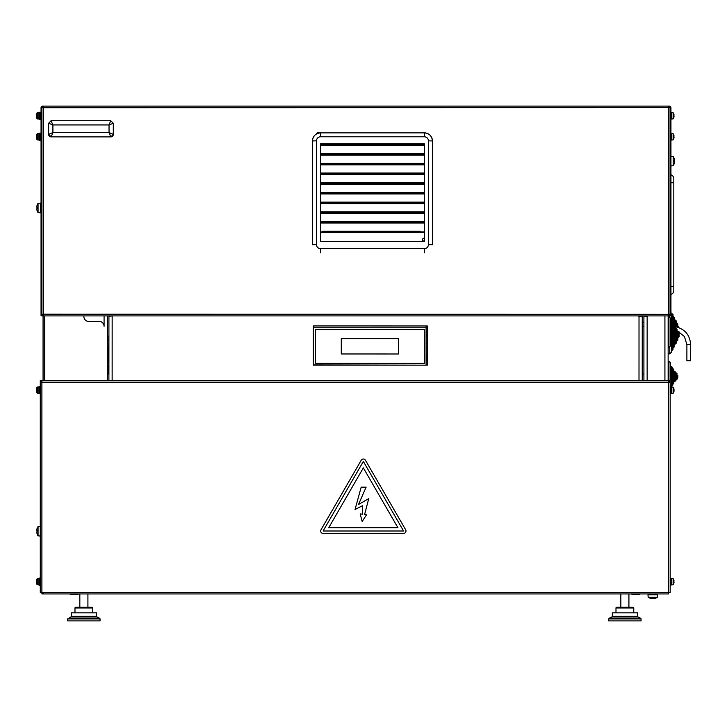 <?xml version="1.0" encoding="UTF-8"?>
<svg xmlns="http://www.w3.org/2000/svg" width="727" height="727" viewBox="0 0 727 727"><rect width="100%" height="100%" fill="white"/><g stroke="black" fill="none" stroke-linecap="round" stroke-linejoin="round"><path stroke-width="1.09" d="M643.913 380.494L643.913 316.263L647.139 316.263L647.139 380.494M647.948 315.909L647.139 316.263M669.767 347.161L669.767 353.84L668.149 353.84L668.149 347.37L668.958 347.37L668.958 316.663L668.149 316.663L668.149 315.909L668.149 380.494M83.878 315.909L83.878 316.599A4.853 4.853 0 0 0 88.721 321.443L99.226 321.443A4.853 4.853 0 0 1 104.079 326.296L104.079 315.909M43.066 341.045L43.066 342.453M43.066 380.494L43.066 315.909M43.066 315.1L43.066 314.264M41.939 311.347L41.939 304.068M108.914 363.873A3.235 3.235 0 0 0 107.305 364.3M108.914 365.481A1.618 1.618 0 0 0 107.305 367.099M107.305 315.909L107.305 380.494M108.905 374.041L107.305 374.041L107.305 372.424L108.523 372.424M107.714 338.891L107.305 318.59M107.305 367.907L107.305 350.941M108.914 334.72L108.523 359.829L107.305 359.829M423.268 241.564L423.268 240.901L423.268 241.564M322.334 173.644L323.951 173.644M108.905 380.494L108.923 315.909M107.714 340.1L107.714 336.065L108.523 336.065M639.006 380.494L639.015 316.327L642.25 316.327L642.232 380.494M112.967 315.909L108.923 316.2L108.923 320.234M427.294 365.163L313.355 365.136L313.364 325.941L427.303 325.969L427.294 365.163M639.015 316.327L638.206 315.909M108.914 367.917L108.914 363.064M108.914 362.255L108.914 361.446M43.547 107.305L42.257 107.669M668.922 107.632L668.431 107.305M37.068 533.709L37.068 533.709A8.27 8.27 0 0 1 36.804 532.6A8.161 5.771 0 0 1 36.804 532.037L37.113 531.673M36.804 532.037L37.068 532.037A8.115 7.034 -90 0 1 37.068 530.383L36.804 530.383A8.161 5.771 180 0 1 36.804 529.819A8.27 8.27 0 0 1 37.068 528.711L37.068 528.711M40.276 526.375L38.058 526.575L38.058 535.844L40.276 536.044M37.05 530.674A8.115 7.034 -90 0 0 37.032 531.21A8.115 7.034 -90 0 0 37.05 531.746M37.068 210.485L37.068 210.485A8.27 8.27 0 0 1 36.804 209.367A8.161 5.771 0 0 1 36.804 208.803L37.113 208.44M36.804 208.803L37.068 208.803A8.115 7.034 -90 0 1 37.068 207.159L36.804 207.159A8.161 5.771 180 0 1 36.804 206.595A8.27 8.27 0 0 1 37.068 205.477L37.068 205.477M37.032 210.503A8.306 8.306 0 0 0 38.058 212.62L38.058 203.342L40.485 203.133L40.485 212.829L40.485 203.133L41.048 203.133M37.05 207.44A8.115 7.034 -90 0 0 37.032 207.986A8.115 7.034 -90 0 0 37.05 208.522M673.82 388.463A5.207 4.516 180 0 1 674.011 389.081A5.207 4.516 180 0 1 674.02 389.109A5.125 1.336 180 0 1 674.02 389.254A5.207 2.59 180 0 0 673.82 388.881A5.134 3.862 130.8 0 1 673.82 389.845A5.207 2.59 0 0 1 674.02 390.217A5.207 2.59 180 0 0 674.02 390.19A5.125 4.944 180 0 0 674.02 389.663L673.802 389.627M674.02 390.217A5.125 4.944 0 0 1 674.02 390.735A5.207 4.516 180 0 1 673.82 391.38A5.134 2.217 33.6 0 1 673.847 391.671A5.134 2.217 33.6 0 1 673.82 391.935A5.207 4.516 0 0 0 674.011 391.317A5.125 1.336 0 0 0 674.02 391.153L673.802 390.89M674.011 389.081A5.234 5.234 0 0 0 673.12 387.109L673.12 393.289A5.234 5.234 0 0 0 674.011 391.317A5.207 4.516 0 0 0 674.02 391.29L673.802 391.081M673.12 393.289L671.503 393.434L671.503 386.973L673.12 387.109M673.82 580.037L673.82 580.037A5.207 5.207 180 0 1 674.02 580.773A5.125 3.626 180 0 1 674.02 581.155L673.82 581.155A5.134 4.453 90.1 0 1 673.847 581.718A5.134 4.453 90.1 0 1 673.82 582.272L674.02 582.272A5.125 3.626 0 0 1 674.02 582.654A5.125 3.626 0 0 0 674.02 582.463M674.02 582.654A5.207 5.207 180 0 1 673.82 583.399A5.207 5.207 -0 0 0 674.02 582.654M673.82 583.399L673.82 583.399A5.234 5.234 0 0 1 673.12 584.808L673.12 578.619L671.503 578.483L671.503 584.944L673.12 584.808M36.55 391.817A5.207 4.262 0 0 1 36.35 391.208A5.125 0.9 0 0 1 36.35 391.19A5.125 0.9 0 0 1 36.35 391.108A5.207 2.981 0 0 0 36.55 391.535A5.134 3.644 -45.2 0 1 36.523 391.09A5.134 3.644 -45.2 0 1 36.55 390.626A5.207 2.981 180 0 1 36.35 390.199A5.125 5.044 180 0 1 36.35 389.663A5.207 4.262 0 0 1 36.55 389.054A5.134 2.544 -144.9 0 1 36.55 388.418A5.207 4.262 180 0 0 36.35 389.027A5.125 0.9 180 0 0 36.35 389.045A5.125 0.9 180 0 0 36.35 389.127L36.568 389.381M36.35 391.19A5.234 5.234 0 0 0 37.25 393.207L37.25 387.028A5.234 5.234 0 0 0 36.35 389.045L36.568 389.254M36.35 390.117A5.125 5.044 0 0 0 36.35 390.572L36.568 390.626M37.25 387.028L38.867 386.882L38.867 393.352L37.25 393.207M37.25 584.808L38.867 584.944L38.867 578.483L37.25 578.619L37.25 584.808A5.234 5.234 0 0 1 36.523 583.408L36.523 583.408A5.207 5.207 0 0 1 36.35 582.654A5.125 3.626 0 0 1 36.35 582.272L36.568 582.027M36.35 582.272L36.55 582.272A5.134 4.453 -90 0 1 36.55 581.155L36.35 581.155A5.125 3.626 180 0 1 36.35 580.773A5.207 5.207 0 0 1 36.55 580.037L36.55 580.037M36.532 581.364A5.134 4.453 -90 0 0 36.523 581.718A5.134 4.453 -90 0 0 36.532 582.063M674.174 163.584A8.27 8.242 0 0 0 674.42 162.557A8.161 5.316 0 0 0 674.429 162.221M674.102 160.749L674.42 160.394A8.161 6.189 180 0 0 674.429 160.004M674.174 158.64A8.115 0.536 149.9 0 0 674.183 158.586A8.115 0.536 149.9 0 0 674.147 158.559A8.27 8.242 180 0 1 674.42 159.667A8.161 5.316 180 0 1 674.42 160.185L674.102 160.558M674.42 160.185A8.27 0.627 180 0 0 674.147 160.104A8.115 7.006 97.5 0 1 674.183 160.921A8.115 7.006 97.5 0 1 674.147 161.748A8.27 0.627 0 0 1 674.42 161.83A8.161 6.189 0 0 1 674.42 162.439A8.27 8.242 180 0 1 674.147 163.548A8.115 0.536 30.1 0 1 674.183 163.639A8.115 0.536 30.1 0 1 674.147 163.666M670.939 165.947L673.166 165.747L673.166 156.478L670.939 156.287M674.183 161.567A8.115 7.006 82.5 0 0 674.183 161.112M75.79 607.172A0.809 0.809 0 0 0 74.99 607.981L75.79 607.172L91.956 607.172L92.765 607.981L92.765 612.825L96.446 612.825L96.446 616.232L71.301 616.232A0.809 0.809 0 0 1 70.801 616.987L96.955 616.987A24.245 24.245 0 0 1 99.617 618.25A0.809 0.809 0 0 1 100.035 618.959L100.035 620.903L67.711 620.903L67.711 618.959L100.035 618.959M71.301 616.232L71.301 612.825L74.99 612.825L74.99 607.981L92.765 607.981L91.956 607.172M74.99 612.825L92.765 612.825M87.912 593.941L87.912 607.172L87.912 593.941M616.796 607.172A0.809 0.809 0 0 0 615.987 607.981L616.796 607.172L632.963 607.172L633.771 607.981L633.771 612.825L637.452 612.825L637.452 616.232L612.307 616.232A0.809 0.809 0 0 1 611.798 616.987L637.961 616.987A24.245 24.245 0 0 1 640.623 618.25A0.809 0.809 0 0 1 641.041 618.959L641.041 620.903L608.717 620.903L608.717 618.959L641.041 618.959L641.041 620.903M612.307 616.232L612.307 612.825L615.987 612.825L615.987 607.981L633.771 607.981L632.963 607.172M615.987 612.825L633.771 612.825M628.919 593.941L628.919 607.172M611.798 616.987L609.135 618.25L640.623 618.25A0.809 0.809 0 0 1 641.041 618.959M107.305 340.1L108.523 340.1M108.523 374.041L108.523 365.536M108.523 363.891L108.523 359.829M322.933 202.133A2.544 2.544 -0 0 1 322.788 202.806M323.951 212.02L322.334 212.02M651.71 598.494A8.161 6.089 90 0 0 652.083 598.485L652.428 598.167M654.255 598.485A8.27 8.251 -90 0 0 655.3 598.239L655.272 598.212A8.27 8.251 90 0 1 654.164 598.485A8.161 6.089 -90 0 1 653.564 598.485L653.209 598.167M653.564 598.485A8.27 0.473 -90 0 1 653.5 598.212A8.115 7.016 174.4 0 1 652.682 598.248A8.115 7.016 174.4 0 1 651.855 598.212A8.27 0.473 90 0 0 651.919 598.485A8.161 5.434 90 0 1 651.392 598.485A8.27 8.251 90 0 1 650.274 598.212L650.347 598.239M655.345 598.248A8.306 8.306 0 0 0 657.453 597.231L648.184 597.231L647.975 594.804L657.671 594.804L657.453 597.231L657.671 594.804M652.819 598.248A8.115 7.016 -174.4 0 0 653.291 598.248M39.594 118.865L38.949 118.865L38.949 112.721L39.594 112.721M39.594 112.158L39.594 119.428L40.239 119.428L40.239 112.158L39.594 112.158M671.421 115.284L670.939 115.566L671.421 115.284L671.421 112.721L670.939 112.721M670.939 118.865L671.421 118.865L671.421 115.548L670.939 115.829M39.594 139.875L38.949 139.875L38.949 133.732L39.594 133.732M39.594 133.168L39.594 140.438L40.239 140.438L40.239 133.168L39.594 133.168M670.939 136.576L671.421 136.294L671.421 133.732L670.939 133.732M670.939 139.875L671.421 139.875L671.421 136.558L670.939 136.84M39.594 386.482L39.594 393.752L40.239 393.752L40.239 386.482L39.594 386.482M39.594 387.046L38.949 387.046L38.949 393.189L39.594 393.189M39.594 578.074L39.594 585.353L40.239 585.353L40.239 578.074L39.594 578.074M39.594 584.79L38.949 584.79L38.949 578.647L39.594 578.647M670.167 393.834L670.776 393.834L670.776 386.564L672.193 385.755L672.193 367.171L671.384 366.363L671.384 386.564M670.776 393.271L671.421 393.271L671.421 389.917L670.776 390.29M670.776 390.035L671.421 389.663L671.421 387.127L670.776 387.127M670.167 585.353L670.776 585.353L670.776 578.074L670.167 578.074M670.776 584.79L671.421 584.79L671.421 581.464L670.776 581.836M670.776 581.582L671.421 581.209L671.421 578.647L670.776 578.647M673.12 112.703L671.503 112.558L671.503 119.019L673.12 118.883L673.12 112.703A5.234 5.234 0 0 1 673.847 114.094L673.847 114.094A5.207 5.207 0 0 1 674.02 114.857A5.125 3.626 180 0 1 674.02 115.239L673.802 115.475M674.02 115.239L673.82 115.239A5.134 4.453 90 0 1 673.847 115.793A5.134 4.453 90 0 1 673.82 116.347L674.02 116.347A5.125 3.626 -0 0 1 674.02 116.729A5.207 5.207 0 0 1 673.82 117.474L673.82 117.474M36.55 117.474L36.55 117.474A5.207 5.207 0 0 1 36.35 116.729A5.125 3.626 -0 0 1 36.35 116.347L36.568 116.102M36.35 116.347L36.55 116.347A5.134 4.453 -90 0 1 36.55 115.239L36.35 115.239A5.125 3.626 180 0 1 36.35 114.857A5.207 5.207 0 0 1 36.55 114.112L36.55 114.112A5.234 5.234 0 0 1 37.25 112.703L37.25 118.883L38.867 119.019L38.867 112.558L37.25 112.703M36.532 115.439A5.134 4.453 -90 0 0 36.523 115.793A5.134 4.453 -90 0 0 36.532 116.138M37.25 139.893L38.867 140.029L38.867 133.568L37.25 133.713L37.25 139.893A5.234 5.234 0 0 1 36.523 138.493L36.523 138.493A5.207 5.207 0 0 1 36.35 137.739A5.125 3.626 -0 0 1 36.35 137.358L36.568 137.112M36.35 137.358L36.55 137.358A5.134 4.453 -90 0 1 36.55 136.249L36.35 136.249A5.125 3.626 180 0 1 36.35 135.858A5.207 5.207 0 0 1 36.55 135.122L36.55 135.122M36.532 136.449A5.134 4.453 -90 0 0 36.523 136.803A5.134 4.453 -90 0 0 36.532 137.149M673.82 135.122L673.82 135.122A5.207 5.207 0 0 1 674.02 135.858A5.125 3.626 180 0 1 674.02 136.249L673.802 136.485M674.02 136.249L673.82 136.249A5.134 4.453 90 0 1 673.847 136.803A5.134 4.453 90 0 1 673.82 137.358L674.02 137.358A5.125 3.626 -0 0 1 674.02 137.739A5.207 5.207 0 0 1 673.82 138.484L673.82 138.484A5.234 5.234 0 0 1 673.12 139.893L673.12 133.713L671.503 133.568L671.503 140.029L673.12 139.893M332.566 144.382L326.423 144.519M332.63 144.519L332.621 144.382A5.234 5.234 0 0 0 332.075 144.037M414.581 144.382L408.447 144.519M414.654 144.519L414.635 144.382A5.234 5.234 0 0 0 414.09 144.037M631.072 593.941A16.158 16.158 0 0 0 640.487 593.941M69.474 593.941A16.158 16.158 0 0 0 78.889 593.941M670.576 379.694L670.576 362.728L668.958 361.11L668.958 380.494M672.193 385.274L672.193 385.755M673.811 383.047L673.811 369.516L673.002 368.707L673.002 384.219L673.811 383.411M676.228 380.021L675.419 380.021L675.419 380.912L675.419 372.024L675.419 372.906L676.228 372.906L676.228 380.021L677.037 379.212L677.037 375.586M677.846 376.177L677.846 377.349L677.846 376.177M677.846 377.349L677.037 379.212M678.255 331.439L678.255 337.519L679.063 336.71L679.063 331.821M679.063 327.713L677.846 326.523M674.62 326.768L673.811 347.324L674.62 346.515L674.62 337.273L675.419 335.574L675.419 343.989L676.228 343.18L676.228 335.574L677.037 333.72L677.037 340.899L677.846 340.091L677.846 332.021M677.846 327.295L677.846 323.951L676.228 323.142M676.228 326.886L676.228 320.861L674.62 320.053M674.62 326.632L674.62 317.517L673.002 316.708M672.193 334.493L672.193 350.26L673.002 349.451L673.002 339.782L673.811 338.973L673.811 316.708M672.193 313.782L672.193 324.26L673.002 324.26L673.002 314.591L671.384 313.782L671.384 321.916L670.939 310.702M669.767 353.84L671.384 352.222L671.384 342.117L671.384 350.26L672.193 350.26M670.576 345.034L670.576 318.281L668.958 316.663M672.193 340.827L672.193 322.724L671.384 321.916L671.384 342.117L672.193 341.317M675.419 336.465L675.419 327.577M673.811 326.523L675.01 326.677C684.68 328.749 689.887 334.711 690.65 344.562L686.888 344.562L684.416 336.528L677.846 331.276L677.846 332.911L677.846 331.13M677.037 334.765L677.037 329.276M427.294 348.451A2.544 2.544 0 0 1 426.086 347.824M426.086 344.098A2.544 2.544 0 0 1 427.294 343.471M426.077 360.101L427.294 360.101M427.294 359.856L426.077 359.856M427.294 356.066L426.077 356.057M426.086 332.066L427.303 332.066M427.303 331.821L426.086 331.821M426.086 335.856L427.294 335.856M670.049 315.1L668.431 315.1L670.049 315.1L670.049 315.909L668.431 315.909L668.431 106.097L42.666 106.097L43.547 106.097L43.547 314.209L41.939 314.291L41.939 107.714L668.431 107.632L670.049 107.714L670.049 314.291L43.547 314.209L43.547 315.909L668.431 315.909L41.939 315.909L41.939 315.1L43.547 315.1L41.939 315.1M41.048 314.091L41.048 315.8L41.857 315.8L41.857 314.091L41.048 314.091L41.048 107.714A1.618 1.618 -0 0 1 42.666 106.097A1.618 1.618 180 0 0 41.048 107.714L41.857 107.714A0.809 0.809 -0 0 1 42.666 106.905L43.547 106.905M670.13 314.091L670.13 315.8L670.939 315.8L670.939 314.091L670.13 314.091L670.13 107.714A0.809 0.809 180 0 0 669.322 106.905L668.431 106.905M670.939 314.091L670.939 107.714A1.618 1.618 180 0 0 669.322 106.097A1.618 1.618 -0 0 1 670.939 107.714L670.13 107.714M669.24 106.905L669.24 107.641L669.24 106.905M42.748 106.097L669.24 106.097M41.857 107.714L41.857 314.091M322.334 222.189L322.334 221.517L322.334 222.189M322.334 212.502L322.334 211.821L322.334 212.502M322.334 202.806L322.334 202.133L322.334 202.806M322.334 193.118L322.334 192.437L322.334 193.118M323.951 183.422L323.951 182.804L322.334 182.804L322.334 183.422L322.334 182.75M323.951 173.735L323.951 173.108L322.334 173.108L322.334 173.735L322.334 173.053M323.951 164.038L323.951 163.421L322.334 163.421L322.334 164.038L322.334 163.366M323.951 154.351L323.951 153.724L322.334 153.724L322.334 154.351L322.334 153.67M420.115 143.846L420.115 144.655L420.115 144.037L322.334 144.037L322.334 144.655L322.334 143.846M420.115 153.67L420.115 154.351L420.115 153.67M420.115 163.366L420.115 164.038L420.115 163.366M420.115 173.053L420.115 173.735L420.115 173.053M420.115 182.75L420.115 183.422L420.115 182.75M420.115 192.437L420.115 193.118L420.115 192.437M420.115 202.133L420.115 202.806L420.115 202.133M420.115 211.821L420.115 212.502L420.115 211.821M420.115 221.517L420.115 222.189L420.115 221.517M319.489 132.941A1.817 1.817 0 0 0 316.518 133.932A1.817 1.817 180 0 1 319.535 132.932M422.987 132.877A1.817 1.817 180 0 1 425.404 132.941M423.287 241.573A1.817 1.817 180 0 1 424.15 238.165M43.547 314.255L41.939 314.291M420.115 231.886L420.115 231.204L322.334 231.204L322.334 231.886M425.35 132.932A1.817 1.817 0 0 0 423.032 132.877M670.049 313.528L670.049 314.291L668.431 314.255M41.893 593.941L668.558 593.941L41.893 593.941L41.893 592.405L670.167 592.332L670.167 380.494L669.367 380.494L669.367 382.111L670.167 382.111L668.558 382.193L41.893 382.193L41.893 380.494L41.248 380.494L41.248 381.302L41.893 381.302L41.248 381.302L41.248 380.494M669.203 381.302L668.558 381.302L669.203 381.302L669.203 380.494L668.558 380.494L668.558 593.941M40.276 592.332L40.276 382.111L41.085 382.111L41.085 380.494L40.276 380.494L40.276 382.111L41.893 382.193L41.893 592.405L40.276 592.332M41.893 380.494L668.558 380.494L41.893 380.494M668.558 382.148L669.367 382.111M41.085 382.111L41.893 382.148M41.893 593.132L43.511 593.141M341.281 338.7L398.55 338.718L398.55 354.031L341.281 354.022L341.281 338.7M426.086 325.969L426.077 365.163L313.755 364.927L313.764 327.75L426.086 327.777M313.764 325.941L313.764 327.75M315.373 363.309L315.382 329.367L424.468 329.395L424.459 363.336L315.373 363.309M398.469 353.958L398.469 338.791L341.363 338.782L341.363 353.94L398.469 353.958M690.65 344.562L690.65 360.728L686.888 360.728L686.888 344.562M51.072 120.718L48.654 123.272L52.907 124.935L51.072 120.718M113.294 123.272L110.74 120.718L109.041 124.935L113.294 123.272L113.294 134.322L109.041 132.578L110.74 136.876L51.208 136.876L52.907 132.578L48.654 134.322L51.208 136.876M51.208 120.718L110.74 120.718M48.654 134.322L48.654 123.272M110.74 136.876L110.867 136.885A2.426 2.426 0 0 0 113.294 134.468L113.294 134.322M110.867 136.885L51.072 136.876M48.654 134.468A2.426 2.426 0 0 0 51.072 136.885M110.867 136.876L113.294 134.45M420.115 144.519L323.951 144.655M323.951 212.502L323.951 211.957L420.115 211.957M323.951 182.877L420.115 182.877M320.516 182.75L424.359 182.75M323.951 173.19L420.115 173.19M320.516 173.053L424.359 173.053M323.951 202.806L323.951 202.26L420.115 202.26M320.516 144.655L320.516 143.846L424.359 143.846L424.359 144.655L320.516 144.655M424.359 232.685L424.359 241.573L320.516 241.573L320.516 232.685L424.359 232.685M424.359 222.998L424.359 231.886L320.516 231.886L320.516 222.998L424.359 222.998M424.359 213.302L424.359 222.189L320.516 222.189L320.516 213.302L424.359 213.302M424.359 203.615L424.359 212.502L320.516 212.502L320.516 203.615L424.359 203.615M424.359 193.918L424.359 202.806L320.516 202.806L320.516 193.918L424.359 193.918M424.359 184.231L424.359 193.118L320.516 193.118L320.516 184.231L424.359 184.231M424.359 174.544L424.359 183.422L320.516 183.422L320.516 174.544L424.359 174.544M424.359 164.847L424.359 173.735L320.516 173.735L320.516 164.847L424.359 164.847M424.359 155.16L424.359 164.038L320.516 164.038L320.516 155.16L424.359 155.16M424.359 145.464L424.359 154.351L320.516 154.351L320.516 145.464L424.359 145.464M428.394 244.599L432.438 244.735L432.438 140.956A8.079 8.079 -0 0 0 424.359 132.877L424.359 136.785A4.044 4.035 180 0 1 428.394 140.82L428.394 244.599A4.044 4.035 180 0 1 424.359 248.643L320.516 248.643A4.044 4.035 180 0 1 316.481 244.599L316.481 140.82A4.044 4.035 180 0 1 320.516 136.785L424.359 136.785M316.481 140.82L312.437 140.956L312.437 244.735L316.481 244.599M422.587 240.901L424.359 240.901M424.359 241.573L424.359 240.955M320.516 221.517L424.359 221.517M320.516 211.821L424.359 211.821M320.516 202.133L424.359 202.133M320.516 192.437L424.359 192.437M320.516 163.366L424.359 163.366M320.516 153.67L424.359 153.67M323.951 222.189L323.951 221.644L420.115 221.644M323.951 153.806L420.115 153.806M323.951 193.118L323.951 192.491L322.334 192.491M323.951 192.573L420.115 192.573M323.951 163.502L420.115 163.502M323.951 231.886L323.951 231.34L420.115 231.34M358.493 504.52L366.126 487.145L358.493 504.52L368.753 498.604L358.493 504.52M355.03 509.527L362.537 505.683L362.373 514.189L362.537 505.683L355.03 509.527L361.183 487.145L366.126 487.145M360.174 513.853L362.182 521.541L366.49 514.825L364.59 514.534L368.753 498.604L364.59 514.534L366.49 514.825L362.182 521.541L360.174 513.853L362.373 514.189M397.969 527.775L328.704 527.775L363.336 467.879L397.969 527.775L328.704 527.775L363.336 467.879L397.969 527.775M403.567 533.418L323.106 533.418A2.426 2.417 -0 0 1 321.007 529.792L361.237 460.209A2.426 2.417 -0 0 1 365.436 460.209L405.666 529.792A2.426 2.417 -0 0 1 403.567 533.418M320.68 531.001L320.68 531.001A2.426 2.417 -0 0 1 321.007 529.783L361.237 460.209A2.426 2.417 -0 0 1 365.436 460.209L405.666 529.783A2.426 2.417 -0 0 1 405.993 531.001L405.993 531.001M323.106 531.001L403.567 531.001L323.106 531.001L363.336 461.427L403.567 531.001M670.939 294.471A4.044 4.044 0 0 0 673.811 290.609L673.811 178.688A4.044 4.044 0 0 0 670.939 174.825M673.811 186.566L673.811 185.758M673.811 264.146L673.811 255.25M673.811 254.441L673.811 245.553M673.811 235.048L673.811 226.161M673.811 225.352L673.811 216.464M673.811 215.655L673.811 206.768M673.811 205.959L673.811 197.072M673.811 196.263L673.811 187.375M664.923 380.494L664.923 315.909M44.683 315.909L44.683 380.494M112.158 316.2L112.14 380.494M99.617 618.25L68.129 618.25L67.711 618.959L70.801 616.987M638.742 593.941A15.74 15.74 0 0 1 632.817 593.941M77.153 593.941A15.74 15.74 0 0 1 71.219 593.941M668.958 381.366L668.958 382.148M673.811 371.215L674.62 371.215L674.62 381.72L675.419 380.912M678.255 326.523L678.255 327.423M677.037 323.142L677.037 327.077M675.419 320.053L675.419 326.741M669.767 314.291L669.767 315.1M669.767 315.909L669.767 316.881M673.811 325.069L673.002 324.26L673.002 339.782L672.193 339.782M676.228 328.468L676.228 335.574L675.419 335.574M426.086 336.51L427.294 336.51M427.294 355.412L426.086 355.412M426.077 357.52L427.294 357.52M427.294 334.402L426.086 334.402M43.547 106.097L668.431 106.097M52.907 124.935L52.907 132.578L109.041 132.578L109.041 124.935L52.907 124.935M320.516 136.785L320.516 132.877A8.079 8.079 -0 0 0 312.437 140.956C312.919 136.049 315.609 133.35 320.516 132.877L424.359 132.877L320.516 132.877M428.394 140.82L432.438 140.956C431.956 136.049 429.266 133.35 424.359 132.877M424.359 248.643L424.359 252.814M320.516 248.643L320.516 252.814M673.811 182.731L670.939 182.731M673.811 286.565L670.939 286.565M108.523 352.559L107.305 352.559M37.032 533.727A8.306 8.306 0 0 0 38.058 535.844M38.058 526.575A8.306 8.306 0 0 0 37.032 528.693M38.058 212.62L41.048 212.829M38.058 203.342A8.306 8.306 0 0 0 37.032 205.459M673.847 580.019A5.234 5.234 0 0 0 673.12 578.619M37.25 578.619A5.234 5.234 0 0 0 36.523 580.019M674.183 158.586A8.306 8.306 0 0 0 673.166 156.478M673.166 165.747A8.306 8.306 0 0 0 674.183 163.639M96.955 616.987L96.446 616.232M79.834 607.172L79.834 593.941M637.961 616.987L637.452 616.232M609.135 618.25L608.717 618.959L609.135 618.25M620.84 607.172L620.84 593.941M643.913 374.041L642.232 374.041M648.184 597.231A8.306 8.306 0 0 0 650.292 598.248M648.057 594.804L648.057 593.941M657.59 594.804L657.59 593.941M670.167 386.564L670.776 386.564M673.12 118.883A5.234 5.234 0 0 0 673.847 117.483M40.239 117.41L41.048 117.41M40.239 114.175L41.048 114.175M36.523 117.483A5.234 5.234 0 0 0 37.25 118.883M40.239 138.421L41.048 138.421M40.239 135.186L41.048 135.186M37.25 133.713A5.234 5.234 0 0 0 36.523 135.104M673.847 135.104A5.234 5.234 0 0 0 673.12 133.713M326.986 144.037A5.234 5.234 0 0 0 326.441 144.382M409.001 144.037A5.234 5.234 0 0 0 408.456 144.382M668.149 361.11L668.958 361.11M670.576 366.363L671.384 366.363M672.193 384.219L673.002 384.219M672.193 368.707L673.002 368.707M673.811 381.72L674.62 381.72M674.62 371.215L675.419 372.024M677.037 374.768L677.846 375.577M676.228 372.906L677.037 373.714M676.228 340.899L677.037 340.899M674.62 343.989L675.419 343.989M673.002 347.324L673.811 347.324M670.576 342.117L671.384 342.117M670.576 321.916L671.384 321.916M668.958 347.37L670.576 345.761M677.037 333.72L677.846 332.911M41.857 315.8L41.048 315.8M670.939 315.8L670.13 315.8M41.085 380.494L40.276 380.494M670.167 380.494L669.367 380.494M642.25 326.069L643.913 326.296M642.25 322.279L643.913 322.497"/></g></svg>
